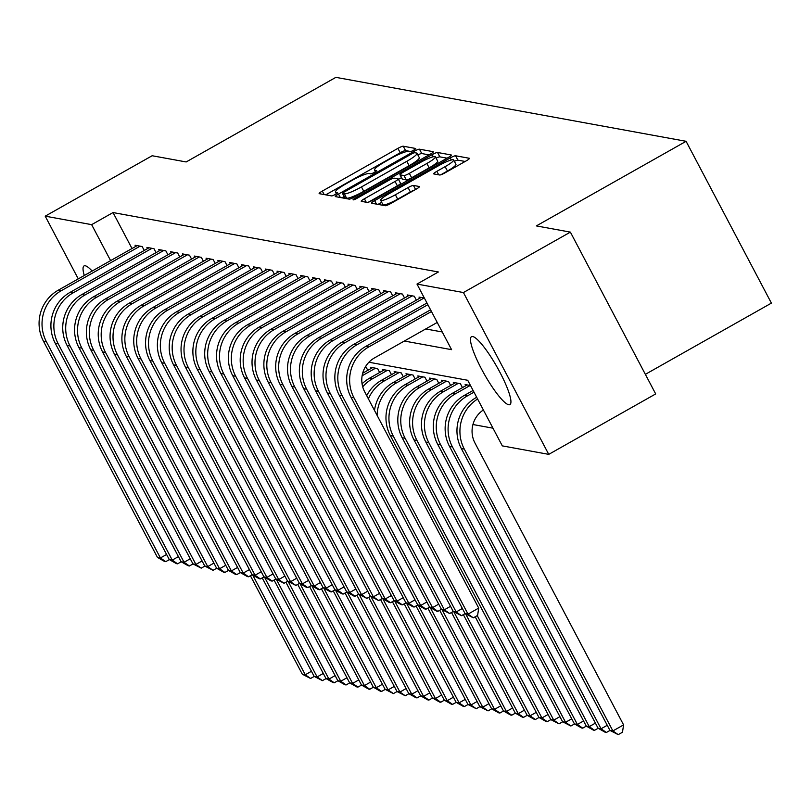<?xml version="1.0" encoding="UTF-8"?>
<svg xmlns="http://www.w3.org/2000/svg" width="812" height="812" viewBox="0 0 812 812"><rect width="100%" height="100%" fill="white"/><g stroke="black" fill="none" stroke-linecap="round" stroke-linejoin="round"><path stroke-width="1.22" d="M413.47 150.281A3.441 0.518 -27.8 0 0 415.693 148.525A3.441 0.518 -27.8 0 0 415.592 148.464L403.259 146.211A4.913 0.741 -27.8 0 0 397.9 148.373L322.313 191.084A4.913 0.741 -27.8 0 0 319.136 193.581A4.913 0.741 -27.8 0 0 319.278 193.672L331.621 195.915A3.441 0.518 -27.8 0 0 335.366 194.403A3.441 0.518 -27.8 0 0 337.599 192.657A3.441 0.518 -27.8 0 0 337.498 192.596L335.894 192.312A15.712 2.375 -27.8 0 1 335.437 192.038A15.712 2.375 -27.8 0 1 345.618 184.04L351.921 180.477A15.712 2.375 -27.8 0 1 369.074 173.565L370.668 173.859A3.441 0.518 -27.8 0 0 374.423 172.347A3.441 0.518 -27.8 0 0 376.646 170.591A3.441 0.518 -27.8 0 0 376.545 170.53L374.951 170.246A15.712 2.375 -27.8 0 1 374.484 169.972A15.712 2.375 -27.8 0 1 384.665 161.974L390.968 158.411A15.712 2.375 -27.8 0 1 408.121 151.499L409.715 151.793A3.441 0.518 -27.8 0 0 413.47 150.281M508.698 404.752A39.017 7.288 60.5 0 1 482.896 371.602A39.017 7.288 60.5 0 1 471.518 336.675A39.017 7.288 60.5 0 1 472.726 336.533A39.017 7.288 60.5 0 1 498.517 369.693A39.017 7.288 60.5 0 1 509.906 404.609A39.017 7.288 60.5 0 1 508.698 404.752M84.265 275.501A39.017 7.288 60.5 0 1 84.052 265.92A39.017 7.288 60.5 0 1 85.26 265.778A39.017 7.288 60.5 0 1 92.152 271.046M439.678 174.996A4.913 0.741 -27.8 0 0 445.037 172.834L466.24 160.857A4.913 0.741 -27.8 0 0 469.417 158.35A4.913 0.741 -27.8 0 0 469.275 158.269L455.573 155.772A4.913 0.741 -27.8 0 0 450.213 157.934L374.637 200.635A4.913 0.741 -27.8 0 0 371.449 203.142A4.913 0.741 -27.8 0 0 371.591 203.223L385.294 205.72A4.913 0.741 -27.8 0 0 390.653 203.558L416.272 189.094A4.913 0.741 -27.8 0 0 419.449 186.587A4.913 0.741 -27.8 0 0 419.307 186.506L413.44 185.43A4.913 0.741 -27.8 0 0 408.081 187.592L395.383 194.768A13.134 1.989 -27.8 0 1 380.655 200.331A13.134 1.989 -27.8 0 1 389.171 193.642L438.927 165.526A13.134 1.989 -27.8 0 1 453.654 159.964A13.134 1.989 -27.8 0 1 445.138 166.653L436.846 171.342A4.913 0.741 -27.8 0 0 433.669 173.849A4.913 0.741 -27.8 0 0 433.811 173.93L439.678 174.996M78.277 278.881L45.208 216.165L152.148 155.742L186.171 161.953L335.884 77.353L686.089 141.308L536.367 225.909L570.379 232.12L463.429 292.543L548.75 454.365L502.313 445.879L467.722 380.28L368.912 362.233M45.208 216.165L91.644 224.65L110.605 260.611M404.335 341.04L451.584 349.667L416.992 284.068L438.389 271.979L113.03 212.561L91.644 224.65M416.992 284.068L463.429 292.543M430.127 154.26A4.913 0.741 -27.8 0 0 433.303 151.763A4.913 0.741 -27.8 0 0 433.161 151.671L419.459 149.175A4.913 0.741 -27.8 0 0 414.1 151.336L338.513 194.038A4.913 0.741 -27.8 0 0 335.336 196.545A4.913 0.741 -27.8 0 0 335.478 196.626L349.18 199.133A4.913 0.741 -27.8 0 0 354.539 196.971L430.127 154.26M437.516 152.473L451.218 154.97A4.913 0.741 -27.8 0 1 451.36 155.062A4.913 0.741 -27.8 0 1 448.183 157.558L372.596 200.27A4.913 0.741 -27.8 0 1 367.237 202.421L361.37 201.356A4.913 0.741 -27.8 0 1 361.228 201.274A4.913 0.741 -27.8 0 1 364.415 198.767L395.068 181.452A4.913 0.741 -27.8 0 0 398.245 178.945A4.913 0.741 -27.8 0 0 398.103 178.863L394.216 178.153A4.913 0.741 -27.8 0 0 388.857 180.315L356.945 198.351A3.441 0.518 -27.8 0 1 353.088 199.803A3.441 0.518 -27.8 0 1 355.311 198.047L432.157 154.635A4.913 0.741 -27.8 0 1 437.516 152.473L439.82 156.848L447.097 158.178M144.242 250.461L142.171 246.543L135.076 245.244L135.705 246.432M156.066 252.623L154.006 248.695L146.911 247.406L147.53 248.594M167.901 254.775L165.841 250.857L158.736 249.568L159.365 250.756M179.736 256.937L177.666 253.019L170.571 251.72L171.2 252.918M191.561 259.099L189.5 255.181L182.395 253.882L183.025 255.08M203.396 261.261L201.325 257.343L194.23 256.044L194.86 257.242M215.221 263.423L213.16 259.505L206.065 258.206L206.695 259.404M227.055 265.585L224.995 261.667L217.89 260.368L218.519 261.555M238.89 267.747L236.82 263.819L229.725 262.53L230.354 263.717M250.715 269.899L248.655 265.981L241.55 264.692L242.179 265.879M262.55 272.061L260.479 268.143L253.385 266.843L254.014 268.041M274.385 274.223L272.314 270.305L265.219 269.005L265.849 270.203M286.21 276.385L284.149 272.467L277.044 271.167L277.674 272.365M298.045 278.546L295.974 274.629L288.879 273.329L289.508 274.527M309.869 280.708L307.809 276.79L300.704 275.491L301.333 276.679M321.704 282.87L319.634 278.942L312.539 277.653L313.168 278.841M333.539 285.022L331.469 281.104L324.374 279.815L325.003 281.003M345.364 287.184L343.303 283.266L336.198 281.967L336.828 283.165M357.199 289.346L355.128 285.428L348.033 284.129L348.663 285.327M369.024 291.508L366.963 287.59L359.858 286.291L360.487 287.489M380.858 293.67L378.788 289.752L371.693 288.453L372.322 289.651M392.693 295.832L390.623 291.914L383.528 290.615L384.157 291.802M404.518 297.994L402.458 294.076L395.353 292.777L395.982 293.964M416.353 300.146L414.282 296.228L407.188 294.939L407.817 296.126M424.382 298.075L419.022 297.101L419.642 298.288M113.03 212.561L132.001 248.533M425.721 328.951L442.256 331.966M472.939 424.524L492.985 428.188M367.816 370.333L365.664 366.395M371.114 368.475L370.485 367.278L377.59 368.577L379.651 372.495M382.949 370.637L382.32 369.44L389.415 370.739L391.485 374.657M394.774 372.789L394.145 371.602L401.25 372.901L403.31 376.819M406.609 374.951L405.98 373.764L413.075 375.053L415.145 378.981M418.444 377.113L417.815 375.926L424.909 377.215L426.98 381.132M430.269 379.275L429.639 378.077L436.744 379.377L438.805 383.294M442.104 381.437L441.474 380.239L448.569 381.538L450.64 385.456M453.928 383.599L453.299 382.401L460.404 383.7L462.464 387.618M465.763 385.761L465.134 384.563L470.503 385.548M645.357 374.342L771.4 303.12L686.089 141.308M570.379 232.12L655.69 393.932L548.75 454.365M410.801 151.55L405.564 150.585A4.913 0.741 -27.8 0 0 400.204 152.747L325.713 194.839M344.146 196.534L341.913 197.803M429.03 154.879L421.763 153.549A4.913 0.741 -27.8 0 0 417.855 154.93M414.851 152.727A3.441 0.518 -27.8 0 0 411.105 154.239L344.765 191.723A3.441 0.518 -27.8 0 0 342.532 193.479A3.441 0.518 -27.8 0 0 342.634 193.54L344.318 193.845A15.712 2.375 -27.8 0 0 361.472 186.933L406.822 161.304A15.712 2.375 -27.8 0 0 417.003 153.306A15.712 2.375 -27.8 0 0 416.536 153.032L414.851 152.727L414.1 151.336M344.846 197.732A3.441 0.518 -27.8 0 0 344.836 197.854A3.441 0.518 -27.8 0 0 344.938 197.915L342.634 193.54M417.003 153.306L419.307 157.67A15.712 2.375 -27.8 0 1 409.126 165.678L363.776 191.307A15.712 2.375 -27.8 0 1 346.622 198.219L344.938 197.915M368.343 202.229L397.372 185.826A4.913 0.741 -27.8 0 0 400.549 183.319A4.913 0.741 -27.8 0 0 400.407 183.238M398.459 179.35L401.473 177.645M426.868 163.476A13.134 1.989 -27.8 0 0 435.384 156.787A13.134 1.989 -27.8 0 0 420.657 162.339L403.128 172.245A4.913 0.741 -27.8 0 0 399.951 174.753A4.913 0.741 -27.8 0 0 400.093 174.834L403.98 175.544A4.913 0.741 -27.8 0 0 409.339 173.382L426.868 163.476L429.172 167.851A13.134 1.989 -27.8 0 0 437.688 161.162L435.384 156.787M402.265 178.955A4.913 0.741 -27.8 0 0 402.255 179.127A4.913 0.741 -27.8 0 0 402.397 179.208L400.093 174.834M429.172 167.851L411.643 177.757A4.913 0.741 -27.8 0 1 406.284 179.919L402.397 179.208M439.82 156.848A4.913 0.741 -27.8 0 0 436.095 158.147M453.654 159.964L455.958 164.339A13.134 1.989 -27.8 0 1 447.442 171.027L440.774 174.803M380.655 200.331L382.97 204.705A13.134 1.989 -27.8 0 0 397.687 199.143L395.383 194.768M414.648 190.008A4.913 0.741 -27.8 0 0 410.385 191.967L397.687 199.143M381.701 202.32L378.027 204.391M465.154 161.466L457.877 160.147A4.913 0.741 -27.8 0 0 454.375 161.334M314.224 676.426L310.6 678.477L302.328 674.224L250.4 575.738M302.328 674.224L305.282 674.762L252.705 575.038M310.6 678.477L305.282 674.762L311.463 671.27M169.363 559.61L165.729 561.66L164.552 561.447L157.457 557.408L43.432 341.142A37.514 36.408 -79.7 0 1 58.22 290.219L137.147 245.62M157.457 557.408L160.411 557.956L46.386 341.69A37.514 36.408 -79.7 0 1 61.174 290.757L140.1 246.158M165.729 561.66L160.411 557.956L166.592 554.464M326.059 678.588L322.435 680.639L314.153 676.386L262.235 577.9M314.153 676.386L317.116 676.924L264.539 577.2M322.435 680.639L317.116 676.924L323.288 673.432M337.893 680.75L334.26 682.79L333.082 682.577L325.988 678.548L274.06 580.062M325.988 678.548L328.941 679.086L276.364 579.362M334.26 682.79L328.941 679.086L335.123 675.594M349.718 682.902L346.095 684.952L344.907 684.739L337.822 680.7L285.895 582.224M337.822 680.7L340.776 681.248L288.199 581.524M346.095 684.952L340.776 681.248L346.957 677.756M361.553 685.064L357.93 687.114L356.742 686.901L349.647 682.862L297.72 584.376M349.647 682.862L352.611 683.41L300.024 583.676M357.93 687.114L352.611 683.41L358.782 679.918M181.188 561.772L177.564 563.822L176.377 563.609L169.282 559.569L55.267 343.303A37.514 36.408 -79.7 0 1 70.055 292.381L148.982 247.782M169.282 559.569L172.245 560.107L58.22 343.852A37.514 36.408 -79.7 0 1 73.009 292.919L151.935 248.32M177.564 563.822L172.245 560.107L178.427 556.616M193.023 563.934L189.389 565.984L188.211 565.771L181.117 561.731L67.091 345.465A37.514 36.408 -79.7 0 1 81.88 294.543L160.806 249.944M181.117 561.731L184.07 562.269L70.055 346.003A37.514 36.408 -79.7 0 1 84.844 295.081L163.77 250.482M189.389 565.984L184.07 562.269L190.252 558.778M204.847 566.096L201.224 568.146L192.951 563.893L78.926 347.627A37.514 36.408 -79.7 0 1 93.715 296.695L172.641 252.106M192.951 563.893L195.905 564.431L81.88 348.165A37.514 36.408 -79.7 0 1 96.669 297.243L175.595 252.644M201.224 568.146L195.905 564.431L202.086 560.94M216.682 568.258L213.059 570.308L204.776 566.055L90.751 349.789A37.514 36.408 -79.7 0 1 105.54 298.857L184.466 254.268M204.776 566.055L207.74 566.593L93.715 350.327A37.514 36.408 -79.7 0 1 108.503 299.395L187.43 254.806M213.059 570.308L207.74 566.593L213.911 563.102M373.388 687.226L369.754 689.276L368.577 689.063L361.482 685.023L309.555 586.538M361.482 685.023L364.436 685.561L311.859 585.838M369.754 689.276L364.436 685.561L370.617 682.07M228.517 570.42L224.883 572.46L223.706 572.247L216.611 568.217L102.586 351.951A37.514 36.408 -79.7 0 1 117.375 301.019L196.301 256.419M216.611 568.217L219.565 568.755L105.54 352.489A37.514 36.408 -79.7 0 1 120.338 301.556L199.255 256.968M224.883 572.46L219.565 568.755L225.746 565.264M385.213 689.388L381.589 691.438L380.402 691.225L373.307 687.185L321.39 588.7M373.307 687.185L376.271 687.723L323.694 588M381.589 691.438L376.271 687.723L382.452 684.232M240.342 572.572L236.718 574.622L235.531 574.409L228.436 570.369L114.421 354.113A37.514 36.408 -79.7 0 1 129.209 303.18L208.136 258.581M228.436 570.369L231.4 570.917L117.375 354.651A37.514 36.408 -79.7 0 1 132.163 303.718L211.09 259.13M236.718 574.622L231.4 570.917L237.581 567.426M397.048 691.55L393.414 693.6L385.142 689.347L333.214 590.862M385.142 689.347L388.095 689.885L335.518 590.162M393.414 693.6L388.095 689.885L394.277 686.394M252.177 574.734L248.543 576.784L247.366 576.571L240.271 572.531L126.246 356.265A37.514 36.408 -79.7 0 1 141.034 305.342L219.961 260.743M240.271 572.531L243.224 573.079L129.209 356.813A37.514 36.408 -79.7 0 1 143.998 305.88L222.924 261.281M248.543 576.784L243.224 573.079L249.406 569.588M408.872 693.712L405.249 695.762L396.977 691.509L345.049 593.024M396.977 691.509L399.93 692.047L347.353 592.324M405.249 695.762L399.93 692.047L406.112 688.556M264.002 576.896L260.378 578.946L259.201 578.733L252.106 574.693L138.081 358.427A37.514 36.408 -79.7 0 1 152.869 307.504L231.796 262.905M252.106 574.693L255.059 575.231L141.034 358.975A37.514 36.408 -79.7 0 1 155.823 308.042L234.749 263.443M260.378 578.946L255.059 575.231L261.241 571.739M420.707 695.874L417.084 697.914L415.896 697.701L408.801 693.671L356.874 595.186M408.801 693.671L411.765 694.209L359.178 594.486M417.084 697.914L411.765 694.209L417.936 690.718M275.836 579.057L272.213 581.108L271.025 580.895L263.93 576.855L149.905 360.589A37.514 36.408 -79.7 0 1 164.704 309.666L243.62 265.067M263.93 576.855L266.894 577.393L152.869 361.127A37.514 36.408 -79.7 0 1 167.658 310.204L246.584 265.605M272.213 581.108L266.894 577.393L273.065 573.901M432.542 698.026L428.909 700.076L427.731 699.863L420.636 695.833L368.709 597.348M420.636 695.833L423.59 696.371L371.013 596.647M428.909 700.076L423.59 696.371L429.771 692.88M287.671 581.219L284.038 583.27L275.765 579.017L161.74 362.751A37.514 36.408 -79.7 0 1 176.529 311.818L255.455 267.229M275.765 579.017L278.719 579.555L164.694 363.289A37.514 36.408 -79.7 0 1 179.493 312.366L258.409 267.767M284.038 583.27L278.719 579.555L284.9 576.063M444.367 700.188L440.743 702.238L439.556 702.025L432.461 697.985L380.544 599.5M432.461 697.985L435.425 698.533L382.848 598.799M440.743 702.238L435.425 698.533L441.606 695.042M299.496 583.381L295.872 585.432L287.59 581.179L173.575 364.913A37.514 36.408 -79.7 0 1 188.364 313.98L267.29 269.391M287.59 581.179L290.554 581.717L176.529 365.451A37.514 36.408 -79.7 0 1 191.317 314.528L270.244 269.929M295.872 585.432L290.554 581.717L296.735 578.225M456.202 702.35L452.568 704.4L451.391 704.187L444.296 700.147L392.369 601.662M444.296 700.147L447.25 700.685L394.673 600.961M452.568 704.4L447.25 700.685L453.431 697.193M311.331 585.543L307.707 587.583L306.52 587.37L299.425 583.341L185.4 367.075A37.514 36.408 -79.7 0 1 200.188 316.142L279.115 271.543M299.425 583.341L302.389 583.879L188.364 367.613A37.514 36.408 -79.7 0 1 203.152 316.68L282.079 272.091M307.707 587.583L302.389 583.879L308.56 580.387M323.156 587.695L319.532 589.745L318.355 589.532L311.26 585.503L197.235 369.237A37.514 36.408 -79.7 0 1 212.023 318.304L290.95 273.705M311.26 585.503L314.214 586.041L200.188 369.775A37.514 36.408 -79.7 0 1 214.977 318.842L293.903 274.253M319.532 589.745L314.214 586.041L320.395 582.549M334.991 589.857L331.367 591.907L330.179 591.694L323.085 587.655L209.06 371.399A37.514 36.408 -79.7 0 1 223.858 320.466L302.774 275.867M323.085 587.655L326.048 588.203L212.023 371.937A37.514 36.408 -79.7 0 1 226.812 321.004L305.738 276.405M331.367 591.907L326.048 588.203L332.22 584.711M468.027 704.511L464.403 706.562L463.226 706.349L456.131 702.309L404.203 603.823M456.131 702.309L459.084 702.847L406.507 603.123M464.403 706.562L459.084 702.847L465.266 699.355M479.862 706.673L476.238 708.724L467.956 704.471L416.038 605.985M467.956 704.471L470.919 705.009L418.332 605.285M476.238 708.724L470.919 705.009L477.091 701.517M491.696 708.835L488.063 710.886L479.79 706.633L427.863 608.147M479.79 706.633L482.744 707.171L430.167 607.447M488.063 710.886L482.744 707.171L488.925 703.679M346.825 592.019L343.192 594.069L342.014 593.856L334.92 589.817L220.894 373.55A37.514 36.408 -79.7 0 1 235.683 322.628L314.609 278.029M334.92 589.817L337.873 590.354L223.848 374.099A37.514 36.408 -79.7 0 1 238.647 323.166L317.563 278.567M343.192 594.069L337.873 590.354L344.055 586.873M362.132 375.763L375.52 368.201M362.68 373.236L372.556 367.653M503.521 710.997L499.898 713.037L498.71 712.824L491.625 708.795L439.698 610.309M491.625 708.795L494.579 709.333L442.002 609.609M499.898 713.037L494.579 709.333L500.76 705.841M358.65 594.181L355.027 596.231L353.839 596.018L346.754 591.978L232.729 375.712A37.514 36.408 -79.7 0 1 247.518 324.79L326.444 280.191M346.754 591.978L349.708 592.516L235.683 376.25A37.514 36.408 -79.7 0 1 250.472 325.328L329.398 280.729M355.027 596.231L349.708 592.516L355.889 589.025M362.71 386.816A37.514 36.408 -79.7 0 1 372.586 378.697L387.344 370.353M362.061 383.822A37.514 36.408 -79.7 0 1 369.633 378.159L384.391 369.815M515.356 713.149L511.733 715.199L510.545 714.986L503.45 710.957L451.523 612.471M503.45 710.957L506.414 711.495L453.827 611.771M511.733 715.199L506.414 711.495L512.585 708.003M370.485 596.343L366.862 598.393L358.579 594.14L244.554 377.874A37.514 36.408 -79.7 0 1 259.343 326.942L338.269 282.353M358.579 594.14L361.543 594.678L247.518 378.412A37.514 36.408 -79.7 0 1 262.306 327.49L341.233 282.891M366.862 598.393L361.543 594.678L367.714 591.187M368.394 398.834A37.514 36.408 -79.7 0 1 384.421 380.858L399.179 372.515M366.699 395.627A37.514 36.408 -79.7 0 1 381.457 380.32L396.215 371.977M527.181 715.311L523.557 717.361L522.38 717.148L515.285 713.109L463.358 614.623M515.285 713.109L518.239 713.657L465.662 613.923M523.557 717.361L518.239 713.657L524.42 710.165M382.31 598.505L378.686 600.555L370.414 596.302L256.389 380.036A37.514 36.408 -79.7 0 1 271.178 329.104L350.104 284.515M370.414 596.302L373.368 596.84L259.343 380.574A37.514 36.408 -79.7 0 1 274.131 329.652L353.058 285.053M378.686 600.555L373.368 596.84L379.549 593.349M377.103 415.368A37.514 36.408 -79.7 0 1 396.246 383.02L411.004 374.677M374.494 410.425A37.514 36.408 -79.7 0 1 393.292 382.482L408.05 374.139M539.016 717.473L535.392 719.523L534.205 719.31L527.11 715.27L475.193 616.785M527.11 715.27L530.074 715.808L477.243 615.628M535.392 719.523L530.074 715.808L536.245 712.327M394.145 600.667L390.521 602.707L389.334 602.494L382.239 598.464L268.224 382.198A37.514 36.408 -79.7 0 1 283.012 331.266L361.929 286.666M382.239 598.464L385.203 599.002L271.178 382.736A37.514 36.408 -79.7 0 1 285.966 331.803L364.892 287.215M390.521 602.707L385.203 599.002L391.374 595.511M550.851 719.635L547.217 721.685L546.04 721.472L538.945 717.432L541.898 717.97L393.292 436.105A37.514 36.408 -79.7 0 1 408.081 385.182L422.839 376.839M538.945 717.432L390.328 435.567A37.514 36.408 -79.7 0 1 405.127 384.634L419.885 376.301M547.217 721.685L541.898 717.97L548.08 714.479M405.98 602.819L402.346 604.869L401.169 604.656L394.074 600.626L280.049 384.36A37.514 36.408 -79.7 0 1 294.837 333.427L373.764 288.828M394.074 600.626L397.027 601.164L283.012 384.898A37.514 36.408 -79.7 0 1 297.801 333.965L376.717 289.377M402.346 604.869L397.027 601.164L403.209 597.673M562.675 721.797L559.052 723.847L550.78 719.594L553.733 720.132L405.117 438.267A37.514 36.408 -79.7 0 1 419.916 387.344L434.674 379.001M550.78 719.594L402.163 437.729A37.514 36.408 -79.7 0 1 416.952 386.796L431.71 378.463M559.052 723.847L553.733 720.132L559.915 716.641M417.804 604.981L414.181 607.031L412.993 606.818L405.909 602.778L291.884 386.522A37.514 36.408 -79.7 0 1 306.672 335.589L385.598 290.99M405.909 602.778L408.862 603.326L294.837 387.06A37.514 36.408 -79.7 0 1 309.626 336.127L388.552 291.528M414.181 607.031L408.862 603.326L415.044 599.835M574.51 723.959L570.887 726.009L562.604 721.756L565.568 722.294L416.952 440.429A37.514 36.408 -79.7 0 1 431.74 389.496L446.498 381.163M562.604 721.756L413.998 439.891A37.514 36.408 -79.7 0 1 428.787 388.958L443.545 380.625M570.887 726.009L565.568 722.294L571.739 718.803M429.639 607.143L426.016 609.193L424.828 608.98L417.733 604.94L303.708 388.674A37.514 36.408 -79.7 0 1 318.497 337.751L397.423 293.152M417.733 604.94L420.697 605.478L306.672 389.222A37.514 36.408 -79.7 0 1 321.461 338.289L400.387 293.69M426.016 609.193L420.697 605.478L426.868 601.996M586.335 726.121L582.712 728.161L581.534 727.948L574.439 723.918L577.393 724.456L428.787 442.591A37.514 36.408 -79.7 0 1 443.575 391.658L458.333 383.325M574.439 723.918L425.823 442.053A37.514 36.408 -79.7 0 1 440.611 391.12L455.37 382.777M582.712 728.161L577.393 724.456L583.574 720.965M598.17 728.273L594.546 730.323L593.359 730.11L586.264 726.08L589.228 726.618L440.611 444.753A37.514 36.408 -79.7 0 1 455.4 393.82L470.158 385.487M586.264 726.08L437.658 444.215A37.514 36.408 -79.7 0 1 452.446 393.282L467.204 384.939M594.546 730.323L589.228 726.618L595.399 723.127M610.005 730.435L606.371 732.485L605.194 732.272L598.099 728.232L601.053 728.78L452.446 446.915A37.514 36.408 -79.7 0 1 467.235 395.982L473.995 392.166M598.099 728.232L449.493 446.367A37.514 36.408 -79.7 0 1 464.281 395.444L473.091 390.46M606.371 732.485L601.053 728.78L607.234 725.289M441.464 609.304L437.841 611.355L436.663 611.142L429.568 607.102L315.543 390.836A37.514 36.408 -79.7 0 1 330.332 339.913L409.258 295.314M429.568 607.102L432.522 607.64L318.497 391.374A37.514 36.408 -79.7 0 1 333.285 340.451L412.212 295.852M437.841 611.355L432.522 607.64L438.703 604.148M453.299 611.466L449.675 613.517L441.393 609.264L327.378 392.998A37.514 36.408 -79.7 0 1 342.167 342.065L421.093 297.476M441.393 609.264L444.357 609.802L330.332 393.536A37.514 36.408 -79.7 0 1 345.12 342.613L424.047 298.014M449.675 613.517L444.357 609.802L450.538 606.31M465.134 613.628L461.5 615.679L453.228 611.426L339.203 395.16A37.514 36.408 -79.7 0 1 353.991 344.227L426.98 302.988M453.228 611.426L456.182 611.964L342.167 395.698A37.514 36.408 -79.7 0 1 356.955 344.775L427.873 304.693M461.5 615.679L456.182 611.964L462.363 608.472M483.373 409.969A25.01 24.279 100.3 0 0 474.969 443.027L623.586 724.893L622.479 732.231L618.206 734.647L609.934 730.394L461.317 448.528A37.514 36.408 -79.7 0 1 476.106 397.606L476.685 397.271M609.934 730.394L612.887 730.932L464.281 449.066A37.514 36.408 -79.7 0 1 477.598 399.017M618.206 734.647L612.887 730.932L623.586 724.893M437.232 322.445L374.545 357.869A25.01 24.279 100.3 0 0 364.689 391.82L478.715 608.087L477.608 615.415L473.335 617.831L465.063 613.588L351.038 397.322A37.514 36.408 -79.7 0 1 365.826 346.389L430.573 309.808M465.063 613.588L468.016 614.126L353.991 397.86A37.514 36.408 -79.7 0 1 368.78 346.927L431.466 311.514M473.335 617.831L468.016 614.126L478.715 608.087M375.651 171.576L374.951 170.246M336.604 193.642L335.894 192.312M324.15 194.555L322.313 191.084M400.204 152.747L397.9 148.373M405.564 150.585L403.259 146.211M340.35 197.519L338.513 194.038M421.763 153.549L419.459 149.175M346.622 198.219L344.318 193.845M363.776 191.307L361.472 186.933M409.126 165.678L406.822 161.304M366.242 202.249L364.415 198.767M397.372 185.826L395.068 181.452M355.788 198.95L355.311 198.047M433.273 156.746L432.157 154.635M406.284 179.919L403.98 175.544M411.643 177.757L409.339 173.382M438.683 174.813L436.846 171.342M447.442 171.027L445.138 166.653M410.385 191.967L408.081 187.592M415.582 189.48L413.44 185.43M376.463 204.106L374.637 200.635M451.299 159.984L450.213 157.934M457.877 160.147L455.573 155.772M58.22 290.219L61.174 290.757M43.432 341.142L46.386 341.69M70.055 292.381L73.009 292.919M55.267 343.303L58.22 343.852M81.88 294.543L84.844 295.081M67.091 345.465L70.055 346.003M93.715 296.695L96.669 297.243M78.926 347.627L81.88 348.165M105.54 298.857L108.503 299.395M90.751 349.789L93.715 350.327M117.375 301.019L120.338 301.556M102.586 351.951L105.54 352.489M129.209 303.18L132.163 303.718M114.421 354.113L117.375 354.651M141.034 305.342L143.998 305.88M126.246 356.265L129.209 356.813M152.869 307.504L155.823 308.042M138.081 358.427L141.034 358.975M164.704 309.666L167.658 310.204M149.905 360.589L152.869 361.127M176.529 311.818L179.493 312.366M161.74 362.751L164.694 363.289M188.364 313.98L191.317 314.528M173.575 364.913L176.529 365.451M200.188 316.142L203.152 316.68M185.4 367.075L188.364 367.613M212.023 318.304L214.977 318.842M197.235 369.237L200.188 369.775M223.858 320.466L226.812 321.004M209.06 371.399L212.023 371.937M235.683 322.628L238.647 323.166M220.894 373.55L223.848 374.099M247.518 324.79L250.472 325.328M232.729 375.712L235.683 376.25M369.633 378.159L372.586 378.697M259.343 326.942L262.306 327.49M244.554 377.874L247.518 378.412M381.457 380.32L384.421 380.858M271.178 329.104L274.131 329.652M256.389 380.036L259.343 380.574M393.292 382.482L396.246 383.02M283.012 331.266L285.966 331.803M268.224 382.198L271.178 382.736M405.127 384.634L408.081 385.182M390.328 435.567L393.292 436.105M294.837 333.427L297.801 333.965M280.049 384.36L283.012 384.898M416.952 386.796L419.916 387.344M402.163 437.729L405.117 438.267M306.672 335.589L309.626 336.127M291.884 386.522L294.837 387.06M428.787 388.958L431.74 389.496M413.998 439.891L416.952 440.429M318.497 337.751L321.461 338.289M303.708 388.674L306.672 389.222M440.611 391.12L443.575 391.658M425.823 442.053L428.787 442.591M452.446 393.282L455.4 393.82M437.658 444.215L440.611 444.753M464.281 395.444L467.235 395.982M449.493 446.367L452.446 446.915M330.332 339.913L333.285 340.451M315.543 390.836L318.497 391.374M342.167 342.065L345.12 342.613M327.378 392.998L330.332 393.536M353.991 344.227L356.955 344.775M339.203 395.16L342.167 395.698M476.106 397.606L476.938 397.758M461.317 448.528L464.281 449.066M365.826 346.389L368.78 346.927M351.038 397.322L353.991 397.86M375.418 171.738L374.484 169.972M336.371 193.804L335.437 192.038M344.836 197.854L342.532 193.479M400.549 183.319L398.245 178.945M402.255 179.127L399.951 174.753"/></g></svg>

